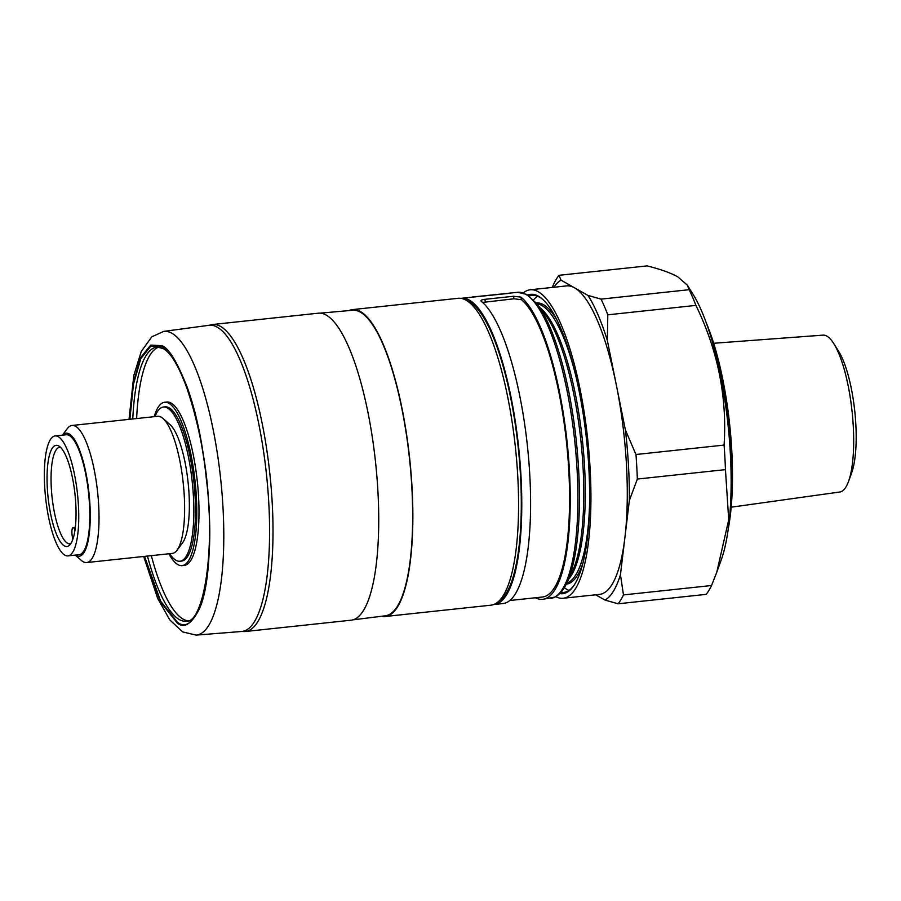 <?xml version="1.0" encoding="UTF-8"?>
<svg xmlns="http://www.w3.org/2000/svg" width="901" height="901" viewBox="0 0 901 901"><rect width="100%" height="100%" fill="white"/><g stroke="black" fill="none" stroke-linecap="round" stroke-linejoin="round"><path stroke-width="1.35" d="M129.879 419.269L133.472 384.198L140.826 358.587L150.816 346.153L161.82 346.705C180.977 351.807 206.611 439.125 208.75 506.576C214.258 575.919 197.037 638.989 177.204 622.028L160.637 601.192L144.543 556.367M209.64 325.238A154.364 41.086 83.9 0 1 212.568 324.506A154.364 41.086 83.9 0 1 220.508 326.41A154.364 41.086 83.9 0 1 271.201 488.094A154.364 41.086 83.9 0 1 245.399 631.5A154.364 41.086 83.9 0 1 242.392 631.41M245.399 631.5L351.12 620.192A154.364 41.086 -96.1 0 0 376.922 476.787A154.364 41.086 -96.1 0 0 326.23 315.102A154.364 41.086 -96.1 0 0 318.29 313.199L212.568 324.506M352.877 619.854L385.38 615.788A153.632 40.894 -96.1 0 0 410.833 472.721A153.632 40.894 -96.1 0 0 360.411 312.174A153.632 40.894 -96.1 0 0 352.708 310.271L320.08 313.154M209.009 325.295A153.97 40.984 83.9 0 1 217.22 327.153A153.97 40.984 83.9 0 1 267.834 488.973A153.97 40.984 83.9 0 1 241.761 631.477L196.181 635.104A152.731 40.646 83.9 0 0 222.051 493.748A152.731 40.646 83.9 0 0 171.854 333.235A152.731 40.646 83.9 0 0 163.7 331.399L209.009 325.295M381.562 616.261A154.308 41.074 -96.1 0 0 385.256 616.487A154.308 41.074 -96.1 0 0 411.047 473.126A154.308 41.074 -96.1 0 0 360.377 311.509A154.308 41.074 -96.1 0 0 352.437 309.606A154.308 41.074 -96.1 0 0 348.867 310.608M385.256 616.487L490.977 605.179A154.308 41.074 -96.1 0 0 497.341 602.465A154.308 41.074 -96.1 0 0 515.62 449.408A154.308 41.074 -96.1 0 0 466.099 300.202A154.308 41.074 -96.1 0 0 464.95 299.605A154.308 41.074 -96.1 0 0 458.159 298.299L352.437 309.606M497.341 602.465L500.348 600.156A152.303 40.534 -96.1 0 0 518.39 449.092A152.303 40.534 -96.1 0 0 469.511 301.824A152.303 40.534 -96.1 0 0 468.374 301.227L464.95 299.605M510.315 293.23L461.492 298.287A153.97 40.984 -96.1 0 0 460.974 298.355M493.714 604.526A153.97 40.984 -96.1 0 0 494.244 604.481A153.97 40.984 -96.1 0 0 519.978 461.447A153.97 40.984 -96.1 0 0 469.421 300.179A153.97 40.984 -96.1 0 0 461.492 298.287M151.3 555.647A137.876 36.693 -96.1 0 0 183.14 619.122A137.876 36.693 -96.1 0 0 188.163 620.823M509.82 600.505L542.458 597.014A151.672 40.365 -96.1 0 0 568.272 462.179A151.672 40.365 -96.1 0 0 521.454 299.684L513.998 298.794L482.564 302.432M154.206 416.667A82.149 21.861 83.9 0 1 164.635 402.263A82.149 21.861 83.9 0 1 168.859 403.276A82.149 21.861 83.9 0 1 195.832 489.322A82.149 21.861 83.9 0 1 182.103 565.637A82.149 21.861 83.9 0 1 177.88 564.634A82.149 21.861 83.9 0 1 168.87 553.766M164.635 402.263L166.831 402.026A82.149 21.861 83.9 0 1 171.055 403.04A82.149 21.861 83.9 0 1 198.04 489.085A82.149 21.861 83.9 0 1 184.311 565.411L182.103 565.637M154.983 416.589A77.554 20.644 83.9 0 1 163.464 407.015A77.554 20.644 83.9 0 1 167.462 407.962A77.554 20.644 83.9 0 1 192.927 489.198A77.554 20.644 83.9 0 1 179.963 561.244A77.554 20.644 83.9 0 1 175.977 560.298A77.554 20.644 83.9 0 1 169.647 553.687M163.464 407.015L165.12 406.835A77.554 20.644 83.9 0 1 169.106 407.793A77.554 20.644 83.9 0 1 194.582 489.018A77.554 20.644 83.9 0 1 181.619 561.075L179.963 561.244M537.548 296.226A149.375 39.757 -96.1 0 0 533.561 299.898M564.341 587.666A149.375 39.757 -96.1 0 0 566.966 589.423A149.375 39.757 -96.1 0 0 569.015 590.414M62.428 435.149L67.271 428.662A68.938 18.347 83.9 0 1 72.024 425.463L157.63 416.307A68.938 18.347 83.9 0 1 161.178 417.152A68.938 18.347 83.9 0 1 162.946 418.424A68.938 18.347 83.9 0 1 183.207 482.902A68.938 18.347 83.9 0 1 177.046 550.196A68.938 18.347 83.9 0 1 172.294 553.405L86.687 562.562A68.938 18.347 83.9 0 1 83.14 561.706A68.938 18.347 83.9 0 1 81.36 560.433L75.267 555.117M529.225 296.024A149.375 39.757 83.9 0 1 531.917 295.382A149.375 39.757 83.9 0 1 539.598 297.217A149.375 39.757 83.9 0 1 542.886 299.504M573.532 586.078A149.375 39.757 83.9 0 1 563.688 592.43A149.375 39.757 83.9 0 1 560.929 592.374M72.024 425.463A68.938 18.347 83.9 0 1 75.571 426.308A68.938 18.347 83.9 0 1 98.209 498.512A68.938 18.347 83.9 0 1 86.687 562.562M527.84 295.066A150.523 40.061 83.9 0 1 538.438 296.204A150.523 40.061 83.9 0 1 542.312 298.997A150.523 40.061 83.9 0 1 586.54 439.767A150.523 40.061 83.9 0 1 573.081 586.697A150.523 40.061 83.9 0 1 559.769 593.601M62.518 435.138A61.887 16.477 83.9 0 1 69.197 433.955A61.887 16.477 83.9 0 1 89.92 504.537A61.887 16.477 83.9 0 1 75.999 555.512A61.887 16.477 83.9 0 1 75.346 555.106M555.804 596.676A155.118 41.288 -96.1 0 0 563.193 598.264A155.118 41.288 -96.1 0 0 589.119 454.16A155.118 41.288 -96.1 0 0 538.19 291.699A155.118 41.288 -96.1 0 0 530.205 289.784A155.118 41.288 -96.1 0 0 523.312 292.904M563.193 598.264L599.537 594.378A155.118 41.288 -96.1 0 0 624.9 537.582A155.118 41.288 -96.1 0 0 616.385 385.256A155.118 41.288 -96.1 0 0 574.523 287.802A155.118 41.288 -96.1 0 0 566.549 285.899L530.205 289.784M64.861 555.151A60.322 16.06 83.9 0 1 45.05 491.969A60.322 16.06 83.9 0 1 55.13 435.938A60.322 16.06 83.9 0 1 58.238 436.67A60.322 16.06 83.9 0 1 78.049 499.852A60.322 16.06 83.9 0 1 67.958 555.894A60.322 16.06 83.9 0 1 64.861 555.151M55.13 435.938L66.19 434.755A60.322 16.06 83.9 0 1 69.287 435.487A60.322 16.06 83.9 0 1 89.098 498.67A60.322 16.06 83.9 0 1 79.018 554.712L67.958 555.894M58.756 445.961A50.873 13.538 83.9 0 1 75.02 494.559A50.873 13.538 83.9 0 1 69.343 545.364A50.873 13.538 83.9 0 1 64.343 545.871A50.873 13.538 83.9 0 1 47.314 487.937A50.873 13.538 83.9 0 1 58.711 445.927A50.873 13.538 83.9 0 1 58.756 445.961M60.48 447.29A48.541 12.918 -96.1 0 0 59.725 447.29A48.541 12.918 -96.1 0 0 51.616 492.385A48.541 12.918 -96.1 0 0 67.552 543.224A48.541 12.918 -96.1 0 0 70.053 543.821A48.541 12.918 -96.1 0 0 70.796 543.663M561.064 280.188L559.003 275.312L647.109 265.896C660.219 269.151 670.4 272.778 677.676 276.776L687.294 285.11L689.164 289.694L601.057 299.121L587.993 295.427L561.064 280.188A162.405 43.225 -96.1 0 0 553.822 287.261M72.857 539.294L72.373 536.861A6.893 1.836 83.9 0 1 73.116 527.569A6.893 1.836 83.9 0 1 73.477 527.659A6.893 1.836 83.9 0 1 74.941 530.362M731.184 507.195L839.755 492.014A78.883 20.993 -96.1 0 0 848.539 481.416A78.883 20.993 -96.1 0 0 852.064 411.363A78.883 20.993 -96.1 0 0 833.808 343.641A78.883 20.993 -96.1 0 0 826.859 336.129A78.883 20.993 -96.1 0 0 822.985 335.138L713.66 343.27M494.244 604.481L503.051 603.535A153.97 40.984 -96.1 0 0 529.202 465.873A153.97 40.984 -96.1 0 0 481.28 301.328L480.954 300.878M481.28 301.328C480.278 300.483 481.472 299.819 484.862 299.335L513.491 296.271L520.924 297.093A153.97 40.984 83.9 0 1 568.846 461.639A153.97 40.984 83.9 0 1 542.706 599.3A153.97 40.984 83.9 0 1 535.442 597.757M158.88 347.054A137.876 36.693 -96.1 0 0 136.637 418.548M468.914 297.499L509.898 293.242M472.27 297.026L510.574 293.05M162.946 418.424L169.906 424.495A61.887 16.477 83.9 0 1 188.095 482.373A61.887 16.477 83.9 0 1 182.565 542.796L177.046 550.196M595.662 594.784L605.022 600.089A162.405 43.225 -96.1 0 0 620.451 574.669L629.348 500.483A162.405 43.225 -96.1 0 0 625.395 429.968L607.364 340.544A162.405 43.225 -96.1 0 0 587.993 295.427M559.003 275.312A172.35 45.872 -96.1 0 0 553.631 284.164L552.29 287.43M607.364 340.544L607.803 314.821A172.35 45.872 -96.1 0 0 601.057 299.121M607.803 314.821L695.91 305.394C717.827 350.365 727.22 396.936 724.077 445.083L635.971 454.509L625.395 429.968M629.348 500.483L637.345 479.05A172.35 45.872 -96.1 0 0 635.971 454.509M637.345 479.05L725.451 469.624L728.718 519.798L716.768 572.236L711.565 585.515L623.469 594.93L620.451 574.669M605.022 600.089L618.097 603.783A172.35 45.872 -96.1 0 0 623.469 594.93M618.097 603.783L706.193 594.356A172.35 45.872 83.9 0 0 711.565 585.515M716.768 572.236L721.194 560.005A152.449 40.579 -96.1 0 0 728.008 424.63A152.449 40.579 -96.1 0 0 692.723 293.76L687.294 285.11M689.164 289.694A172.35 45.872 83.9 0 1 695.91 305.394M724.077 445.083A172.35 45.872 83.9 0 1 725.451 469.624M728.312 528.572A137.876 36.693 -96.1 0 0 706.328 322.986M848.539 481.416L851.648 472.867A69.58 18.516 -96.1 0 0 854.756 411.081A69.58 18.516 -96.1 0 0 838.651 351.345L833.808 343.641M129.553 419.303L133.145 383.736L140.567 357.731L150.692 345.106L161.752 345.669C168.521 347.696 176.945 361.425 187.025 386.833C197.972 416.341 205.304 456.311 209.043 506.734C210.879 556.086 207.68 590.099 199.436 608.749C191.631 624.033 184.243 628.808 177.272 623.064L160.513 601.969L144.216 556.401M132.785 418.965A137.876 36.693 83.9 0 1 157.056 347.031L162.89 348.473C179.355 356.177 199.853 414.73 206.34 478.724C215.789 553.304 202.894 623.244 186.383 621.228A137.876 36.693 83.9 0 1 179.288 619.539A137.876 36.693 83.9 0 1 147.449 556.063M550.365 598.478A153.97 40.984 -96.1 0 0 576.099 455.444A153.97 40.984 -96.1 0 0 525.542 294.176A153.97 40.984 -96.1 0 0 517.613 292.284L526.792 294.436L536.805 303.693A152.99 40.714 -96.1 0 1 576.28 440.859A152.99 40.714 -96.1 0 1 566.718 583.274C563.463 590.11 559.589 594.705 555.095 597.059L542.706 599.3M575.75 375.706A140.759 37.459 -96.1 0 0 541.861 305.484A140.759 37.459 -96.1 0 0 536.872 303.772M536.196 302.916A141.423 37.639 83.9 0 1 543.382 304.662A141.423 37.639 83.9 0 1 556.807 319.72M521.454 299.684L520.924 297.093M513.998 298.794L513.491 296.271M485.369 301.846L484.862 299.335M566.718 583.274L571.989 572.315A141.739 37.718 -96.1 0 0 580.863 440.375A141.739 37.718 -96.1 0 0 544.283 313.289L536.805 303.693M539.845 307.579A140.759 37.459 83.9 0 1 582.406 440.206A140.759 37.459 83.9 0 1 568.846 578.836M566.763 583.184A140.759 37.459 -96.1 0 0 589.547 504.65M582.868 563.373A141.423 37.639 83.9 0 1 566.279 584.163M716.036 355.411A137.876 36.693 83.9 0 1 730.948 494.829M143.687 556.458L157.652 598.343L169.771 619.888L182.621 631.894L196.181 635.104M510.856 293.016L517.613 292.284M129.023 419.359L133.798 375.548L141.266 351.48L151.819 336.816L163.7 331.399M75.335 527.333L73.116 527.569"/></g></svg>
